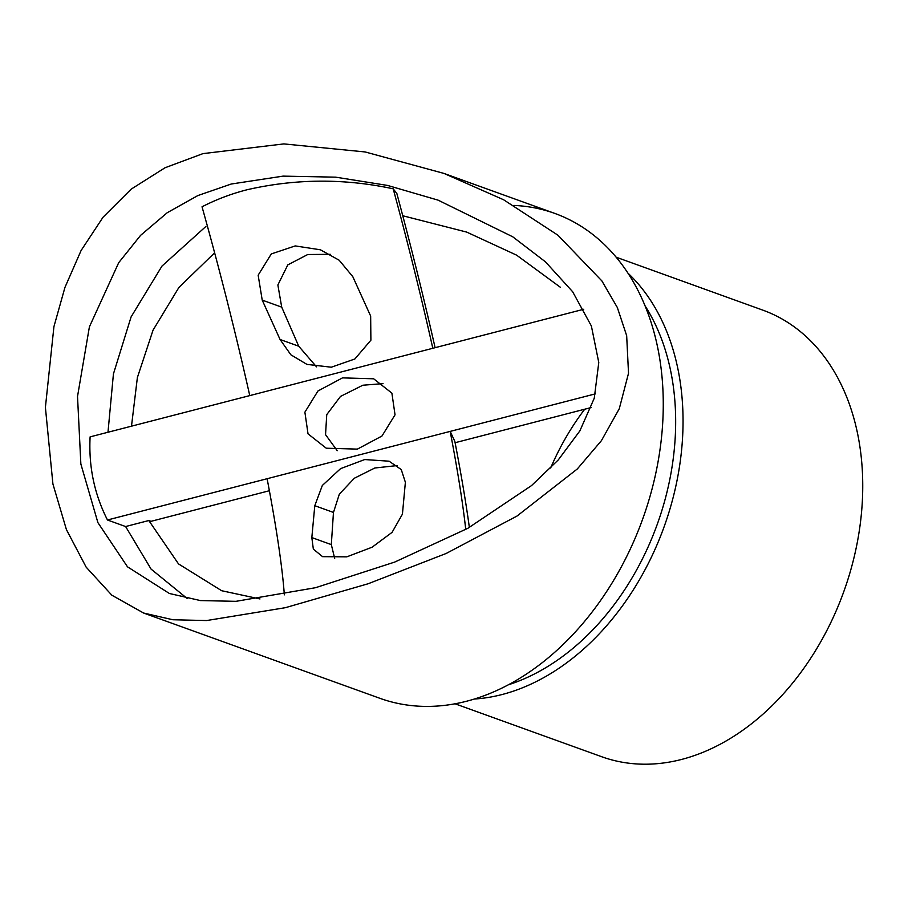<?xml version="1.0" encoding="UTF-8"?>
<svg xmlns="http://www.w3.org/2000/svg" width="908" height="908" viewBox="0 0 908 908"><rect width="100%" height="100%" fill="white"/><g stroke="black" fill="none" stroke-linecap="round" stroke-linejoin="round"><path stroke-width="1.36" d="M591.176 407.544L455.101 442.718M269.381 490.729L151.012 521.328L148.81 520.534L125.61 526.538L107.473 519.989C94.353 494.179 88.564 466.474 90.108 436.873L583.742 309.265M337.231 450.697L325.541 434.66L326.744 414.638L340.511 396.41L362.871 385.219L383.04 383.641M469.368 527.457A385.242 36.002 75.5 0 0 454.851 441.424L450.175 431.391A358.115 33.471 -104.5 0 1 465.736 529.455M334.677 558.363L331.318 544.607L333.463 512.441L339.342 494.156L354.324 478.255L374.834 467.995L397.227 465.577M435.102 347.696A385.242 36.002 75.5 0 0 402.766 215.752L466.701 232.096L516.618 255.159L560.35 287.257M316.529 366.855L298.732 346.22L281.707 307.142L277.871 284.976L287.813 264.875L307.755 254.512L330.387 254.331M107.473 519.989L267.111 478.72A358.115 33.471 -104.5 0 1 284.34 594.854M267.111 478.72L595.444 393.845M311.83 537.57L313.339 549.113L322.59 556.661L346.822 556.842L372.087 547.218L392.097 532.338L402.426 514.155L405.377 482.284L401.268 469.584L389.089 461.196L364.698 459.55L340.579 468.641L322.329 485.474L314.792 505.699L311.83 537.57L331.318 544.607M342.52 377.876L373.676 378.795L391.893 393.141L395.037 414.82L381.973 436.022L357.4 449.12L326.256 448.212L308.028 433.854L304.884 412.175L317.948 390.985L342.52 377.876M249.757 395.604A358.115 33.471 -104.5 0 0 202.03 206.797C216.354 199.431 231.37 193.756 247.078 189.749C295.554 178.626 344.257 178.308 393.187 188.807A358.115 33.471 -104.5 0 1 432.81 348.286M280.061 339.49L290.878 354.801L306.938 364.392L331.318 367.207L354.858 358.989L370.895 340.194L370.657 316.063L352.815 276.69L339.172 260.221L320.399 249.791L295.236 245.92L271.299 253.934L258.156 275.192L262.219 300.117L280.061 339.49L298.732 346.22M131.49 426.181L137.38 377.546L153.043 330.16L178.921 287.439L214.629 252.821M584.729 409.213A210.259 152.101 -70.2 0 0 550.634 468.04M393.187 188.807L396.864 193.563A385.242 36.002 -104.5 0 1 402.766 215.752M107.984 432.253L113.432 373.926L131.093 316.915L161.987 266.067L205.9 226.455M315.553 587.703L235.944 601.334L200.441 600.574L169.387 593.491L127.495 566.819L97.894 522.611L80.857 464.011L77.52 396.467L89.404 326.835L118.698 262.696L140.592 235.354L167.242 212.71L197.865 195.561L231.222 184.029L283.08 176.129L335.642 177.162L387.603 185.436L438.099 200.146L512.759 236.806L545.47 261.856L572.664 291.763L591.38 326.006L598.781 362.508L594.263 398.203L579.86 430.903L558.25 459.959L531.532 485.587L467.813 528.32L394.696 562.075L315.553 587.703M187.127 598.451L151.091 569.112L125.61 526.538M259.96 598.951L221.688 590.733L178.501 563.902L148.81 520.534M626.668 335.665L617.327 307.494L601.902 280.947L557.909 235.195L503.611 199.76L443.978 173.428L365.13 151.954L283.841 143.907L202.949 153.622L165.029 167.764L131.183 189.136L103.047 217.216L81.107 250.494L64.956 287.393L53.935 326.608L45.4 407.386L52.914 483.987L66.42 529.602L86.158 567.148L111.832 595.194L143.646 613.048L172.895 619.755L206.627 620.55L285.373 607.69L368.081 583.776L446.191 553.46L517.004 516.05L577.306 468.971L601.38 440.709L619.267 408.759L628.518 373.279L626.668 335.665M454.999 703.779L601.663 756.716A237.385 171.726 -70.2 0 0 795.102 679.956A237.385 171.726 -70.2 0 0 857.458 432.991A237.385 171.726 -70.2 0 0 762.834 310.139L616.169 257.202M143.646 613.048L379.794 698.275A257.736 186.446 -70.2 0 0 589.825 614.932A257.736 186.446 -70.2 0 0 657.528 346.811A257.736 186.446 -70.2 0 0 554.788 213.414A257.736 186.446 -70.2 0 0 513.86 205.424M474.237 699.046A237.385 171.726 -70.2 0 0 677.743 368.126A237.385 171.726 -70.2 0 0 627.95 273.126M508.264 684.825A230.609 166.811 -70.2 0 0 670.524 370.203A230.609 166.811 -70.2 0 0 645.055 305.814M262.219 300.117L281.707 307.142M314.792 505.699L333.463 512.441M554.788 213.414L443.978 173.428"/></g></svg>
